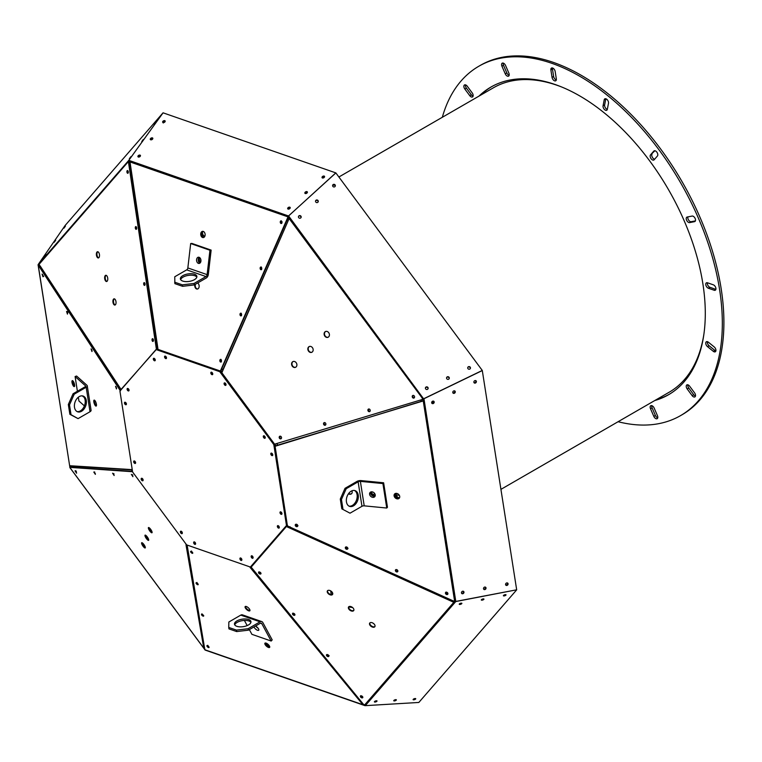 <?xml version="1.0" encoding="UTF-8"?>
<svg xmlns="http://www.w3.org/2000/svg" width="762" height="762" viewBox="0 0 762 762"><rect width="100%" height="100%" fill="white"/><g stroke="black" fill="none" stroke-linecap="round" stroke-linejoin="round"><path stroke-width="1.14" d="M156.801 347.701L157.667 348.577M447.075 593.979A247.364 142.818 -120 0 0 447.77 592.998M352.577 607.533A223.466 129.016 60 0 1 348.701 606.933M332.48 594.379L332.137 592.141M72.609 380.857A3.143 0.972 -108.5 0 0 74.228 384.229L73.295 384.543M73.028 382.2L73.609 381.867M331.232 594.579L330.651 590.855M96.431 404.422L95.574 404.917M72.666 380.695A3.143 0.972 -108.5 0 0 72.809 383.153A3.143 0.972 -108.5 0 0 74.057 385.867A3.143 0.972 -108.5 0 0 74.362 385.905A3.143 0.972 -108.5 0 0 74.666 385.467M40.196 266.995L38.1 264.785A1.333 1.067 -139 0 1 38.252 264.443L65.18 225.419L163.02 112.843L128.759 160.401L38.252 264.452M120.377 389.782L40.272 267.424L39.091 264.328L38.643 265.643M94.478 400.193A3.143 0.972 -108.5 0 0 94.802 403.212A3.143 0.972 -108.5 0 0 96.364 405.822M74.057 385.867A3.143 0.972 -108.5 0 0 74.552 386.334M364.284 705.336L364.065 704.612L364.903 705.622A1.333 0.905 109.2 0 0 364.922 705.631A1.333 1.067 41 0 1 364.284 705.336L250.86 566.757L249.946 567.223L251.27 568.843L251.689 568.385L250.698 567.185M363.388 704.25L361.969 702.64M245.459 606.409A3.143 1.219 -138 0 0 247.107 609.124A3.143 1.219 -138 0 0 249.974 610.486M396.307 494.986L399.307 495.281M120.415 390.792L120.691 388.868L119.805 387.525M38.586 265.814L38.1 264.785A1.333 0.61 171.1 0 0 38.1 264.89A1.333 0.61 171.1 0 0 38.214 265.09L120.177 390.506M132.502 471.326L71.428 467.23L70.38 465.753L69.647 465.706L70.133 467.392L71.342 467.116M39.233 265.528L39.453 264.881M120.025 387.848L119.644 388.649M40.043 266.09L119.644 387.582L119.291 388.334M96.412 404.26A3.143 0.972 -108.5 0 0 94.126 400.126A3.143 0.972 -108.5 0 0 94.202 403.412A3.143 0.972 -108.5 0 0 96.117 406.089A3.143 0.972 -108.5 0 0 96.412 404.26M82.601 395.954A3.143 0.972 -108.5 0 0 83.696 396.84M74.59 384.762A3.143 0.972 -108.5 0 0 72.314 380.638A3.143 0.972 -108.5 0 0 72.38 383.924A3.143 0.972 -108.5 0 0 74.305 386.591A3.143 0.972 -108.5 0 0 74.59 384.762M362.026 702.574L361.559 703.088L362.883 704.707L363.731 704.669M363.303 704.25L362.883 704.707L364.112 705.136M204.568 648.043L203.768 648.119L204.759 649.186M205.14 650.062A1.333 0.905 109.2 0 1 204.864 649.757L187.119 545.049M204.426 647.233L203.559 646.89L204.816 649.538M185.823 543.782L186.48 544.678M203.768 647.014L186.223 544.973L187.252 545.849M246.345 606.514A3.143 1.219 -138 0 0 245.183 606.571A3.143 1.219 -138 0 0 246.697 609.581A3.143 1.219 -138 0 0 249.85 610.781A3.143 1.219 -138 0 0 249.117 608.6A3.143 1.219 -138 0 0 246.345 606.514M423.091 399.25L274.253 444.284L220.266 371.456L222.066 372.247L222.856 370.437L221.828 368.522L288.084 217.808M222.199 371.942L220.837 370.999L221.875 368.618M195.463 284.236A3.143 2.191 -96.6 0 0 197.082 288.912A3.143 2.191 -96.6 0 0 197.549 289.008M277.301 445.379L275.892 445.808L274.987 444.113M423.148 400.755L421.51 401.479L423.243 400.945L422.443 399.44M348.663 493.481A3.143 2.429 -137.5 0 0 351.796 493.462M128.349 161.373L156.334 348.825L157.896 348.529L157.572 346.339L156.391 345.719L129.578 164.983L130.331 164.144L130.007 161.944L128.788 162.173L128.607 161.315L128.473 162.23L128.349 161.373A1.333 0.905 -70.8 0 1 128.559 160.696A1.333 1.067 -139 0 1 128.702 160.363M40.053 265.795L119.729 387.41M136.417 229.191A1.391 0.676 -97.4 0 0 136.608 227.6A1.391 0.676 -97.4 0 0 135.798 226.581A1.391 0.676 -97.4 0 0 135.312 228.048A1.391 0.676 -97.4 0 0 136.16 229.343A1.391 0.676 -97.4 0 0 136.417 229.191M153.162 341.29A1.391 0.676 -97.4 0 0 153.352 339.69A1.391 0.676 -97.4 0 0 152.552 338.68A1.391 0.676 -97.4 0 0 152.057 340.147A1.391 0.676 -97.4 0 0 152.905 341.433A1.391 0.676 -97.4 0 0 153.162 341.29A1.391 0.676 -97.4 0 1 152.638 340.071A1.391 0.676 -97.4 0 1 152.857 338.776M144.79 285.245A1.391 0.676 -97.4 0 0 144.98 283.645A1.391 0.676 -97.4 0 0 144.18 282.635A1.391 0.676 -97.4 0 0 143.685 284.102A1.391 0.676 -97.4 0 0 144.532 285.388A1.391 0.676 -97.4 0 0 144.79 285.245M128.035 173.165A1.391 0.676 -97.4 0 0 128.226 171.564A1.391 0.676 -97.4 0 0 127.425 170.555A1.391 0.676 -97.4 0 0 126.93 172.022A1.391 0.676 -97.4 0 0 127.787 173.307A1.391 0.676 -97.4 0 0 128.035 173.165M107.185 281.168A3.143 1.534 -97.4 0 0 107.613 277.568A3.143 1.534 -97.4 0 0 105.804 275.282A3.143 1.534 -97.4 0 0 104.689 278.587A3.143 1.534 -97.4 0 0 106.613 281.511A3.143 1.534 -97.4 0 0 107.185 281.168M98.917 257.623A3.143 1.534 -97.4 0 0 99.346 254.013A3.143 1.534 -97.4 0 0 97.536 251.727A3.143 1.534 -97.4 0 0 96.422 255.041A3.143 1.534 -97.4 0 0 98.346 257.956A3.143 1.534 -97.4 0 0 98.917 257.623M115.453 304.724A3.143 1.534 -97.4 0 0 115.881 301.123A3.143 1.534 -97.4 0 0 114.071 298.828A3.143 1.534 -97.4 0 0 112.957 302.143A3.143 1.534 -97.4 0 0 114.881 305.057A3.143 1.534 -97.4 0 0 115.453 304.724M129.711 164.802L129.311 162.096L130.007 161.973M156.943 348.71L156.515 345.796M106.099 275.301A3.143 1.534 -97.4 0 0 105.27 278.521A3.143 1.534 -97.4 0 0 106.899 281.416M97.831 251.746A3.143 1.534 -97.4 0 0 97.003 254.965A3.143 1.534 -97.4 0 0 98.631 257.861M114.367 298.847A3.143 1.534 -97.4 0 0 113.538 302.066A3.143 1.534 -97.4 0 0 115.167 304.962M43.091 275.93L42.081 274.101L42.958 276.739L43.091 275.93M92.078 350.72L91.069 348.901L91.945 351.53L92.078 350.72M116.567 388.125L115.557 386.296L116.443 388.934L116.567 388.125M67.58 313.315L66.57 311.487L67.447 314.125L67.58 313.315M75.095 376.533L76.6 376.037L86.944 385.277A3.667 1.667 171.1 0 1 87.259 385.81A3.667 1.667 171.1 0 1 86.173 387.258L74.238 394.154L69.494 404.898L71.028 414.69L78.067 418.624L69.866 414.29L68.332 404.498L73.076 393.754L85.02 386.858A2 0.905 -8.9 0 0 85.611 386.067A2 0.905 -8.9 0 0 85.439 385.772L75.095 376.533L77.4 391.258M125.397 402.326A1.391 0.8 -120 0 0 126.416 404.098M134.598 461.058A1.391 0.8 -120 0 0 135.617 462.829M204.292 647.757L204.197 647.157M145.485 535.162A3.143 0.848 -124 0 0 146.675 537.858A3.143 0.848 -124 0 0 148.733 539.982M142.094 542.754A3.143 0.848 -124 0 0 143.285 545.449A3.143 0.848 -124 0 0 145.342 547.564M148.876 527.571A3.143 0.848 -124 0 0 150.066 530.276A3.143 0.848 -124 0 0 152.114 532.39M70.133 467.392L132.559 471.726M71.095 466.782L70.314 465.744M78.343 397.221L78.934 401.012L84.401 405.889M266.9 643.538A3.143 1.219 -138 0 0 267.043 643.842L266.09 644.9M269.129 647.062A3.143 1.219 -138 0 1 268.014 645.643L267.043 643.842M38.186 265.462L69.971 467.801A1.333 0.61 171.1 0 1 69.856 467.611A1.333 0.61 171.1 0 1 69.856 467.563L69.971 467.801M203.559 646.89L185.985 544.735M94.755 472.802L93.802 472.049L95.355 474.355L94.755 472.802M132.312 475.145L131.359 474.383L132.912 476.688L132.312 475.145M113.538 473.974L112.586 473.221L114.138 475.526L113.538 473.974M75.99 471.64L75.028 470.878L76.581 473.183L75.99 471.64M147.237 536.858A3.143 0.848 -124 0 0 145.085 535.143A3.143 0.848 -124 0 0 146.142 538.22A3.143 0.848 -124 0 0 148.6 540.353A3.143 0.848 -124 0 0 147.237 536.858M143.847 544.439A3.143 0.848 -124 0 0 141.694 542.734A3.143 0.848 -124 0 0 142.751 545.811A3.143 0.848 -124 0 0 145.209 547.945A3.143 0.848 -124 0 0 143.847 544.439M150.628 529.266A3.143 0.848 -124 0 0 148.476 527.552A3.143 0.848 -124 0 0 149.533 530.628A3.143 0.848 -124 0 0 151.981 532.762A3.143 0.848 -124 0 0 150.628 529.266M204.864 649.757L205.226 650.1A1.333 0.905 109.2 0 0 205.53 650.138M266.119 643.118A3.143 1.219 -138 0 0 264.957 643.176A3.143 1.219 -138 0 0 266.471 646.186A3.143 1.219 -138 0 0 269.624 647.386A3.143 1.219 -138 0 0 268.891 645.204A3.143 1.219 -138 0 0 266.119 643.118M207.464 645.633A1.391 0.543 -138 0 0 206.95 645.662A1.391 0.543 -138 0 0 207.616 646.995A1.391 0.543 -138 0 0 209.007 647.529A1.391 0.543 -138 0 0 208.693 646.557A1.391 0.543 -138 0 0 207.464 645.633M196.596 582.797A1.391 0.543 -138 0 0 196.082 582.825A1.391 0.543 -138 0 0 196.758 584.159A1.391 0.543 -138 0 0 198.149 584.683A1.391 0.543 -138 0 0 197.825 583.721A1.391 0.543 -138 0 0 196.596 582.797M191.167 551.383A1.391 0.543 -138 0 0 190.652 551.402A1.391 0.543 -138 0 0 191.319 552.736A1.391 0.543 -138 0 0 192.71 553.269A1.391 0.543 -138 0 0 192.395 552.298A1.391 0.543 -138 0 0 191.167 551.383M202.025 614.22A1.391 0.543 -138 0 0 201.511 614.248A1.391 0.543 -138 0 0 202.187 615.582A1.391 0.543 -138 0 0 203.578 616.106A1.391 0.543 -138 0 0 203.254 615.144A1.391 0.543 -138 0 0 202.025 614.22M248.345 630.184L260.29 623.287A2 1.362 -70.8 0 1 261.223 623.164A2 1.362 -70.8 0 1 261.804 623.678L271.167 641.033L272.196 639.889L262.833 622.535A3.667 2.486 109.2 0 0 261.766 621.582A3.667 2.486 109.2 0 0 260.061 621.821L248.117 628.717L248.345 630.184L236.668 631.574L236.439 630.107L248.117 628.717M194.586 541.982A1.391 0.8 -120 0 0 195.605 543.744M240.849 558.06A1.391 0.8 -120 0 0 241.868 559.832M250.498 566.976L251.231 566.947M289.312 527.495L287.464 526.447L287.569 525.57M453.866 601.78L452.142 600.999L451.837 601.437L453.8 602.323L453.933 601.228M348.748 606.771A3.143 1.876 -144.7 0 0 350.358 609.876A3.143 1.876 -144.7 0 0 353.825 610.362M369.894 622.887A3.143 1.876 -144.7 0 0 371.504 625.993A3.143 1.876 -144.7 0 0 374.961 626.478M327.612 590.645A3.143 1.876 -144.7 0 0 329.213 593.76A3.143 1.876 -144.7 0 0 332.68 594.236M360.931 695.801A1.391 0.829 -144.8 0 0 362.807 697.135M326.993 654.529A1.391 0.829 -144.8 0 0 328.86 655.844M293.056 613.248A1.391 0.829 -144.8 0 0 294.913 614.553M259.128 571.967A1.391 0.829 -144.8 0 0 260.966 573.262M220.828 371.008L220.294 371.37M157.572 346.339L130.331 164.144M287.036 219.904L288.341 220.342L289.122 218.532L287.769 217.589L288.236 216.218L335.871 172.936L482.279 370.446L423.605 398.821L288.598 215.951M288.026 216.894L288.236 216.218A1.333 0.905 -70.8 0 0 288.026 216.894L220.361 371.065M222.666 370.18L288.398 220.199M287.226 219.761L288.427 220.142M194.901 284.559A3.143 2.191 -96.6 0 0 196.606 288.969A3.143 2.191 -96.6 0 0 197.32 289.055A3.143 2.191 -96.6 0 0 199.158 286.379A3.143 2.191 -96.6 0 0 197.577 283.016M454.676 601.561L453.971 600.894L455.362 601.542A1.333 0.61 -8.9 0 1 454.676 601.561L286.483 525.504L273.806 444.579L219.77 371.694L156.029 349.529L119.929 391.077L132.607 472.002L186.633 544.887L250.374 567.052L286.483 525.504M451.628 600.18L451.837 601.437L289.112 527.771L290.027 526.694M451.999 600.351L452.085 600.856M250.86 566.757L286.941 525.247L287.15 526.885L289.112 527.771M286.988 525.218L274.282 444.341L275.606 446.122L277.349 445.589L277.282 443.417M420.805 399.945L421.786 401.164M421.796 401.164L277.339 445.589M348.425 493.824A3.143 2.429 -137.5 0 0 351.663 493.624A3.143 2.429 -137.5 0 0 351.844 490.833M120.148 390.458L156.524 349.253M156.334 348.825L220.304 371.008M128.788 162.173L129.311 162.096M128.607 161.315A1.333 1.067 -139 0 1 128.559 160.696A1.333 0.905 -70.8 0 1 128.807 160.344L163.078 112.824L335.794 172.879L288.55 215.989L128.797 160.344M135.779 227.143A1.391 0.676 -97.4 0 1 136.036 226.628L135.912 227.143A1.391 0.676 -97.4 0 0 136.436 229.172M144.485 282.731A1.391 0.676 -97.4 0 0 144.256 284.026A1.391 0.676 -97.4 0 0 144.809 285.217M127.73 170.65A1.391 0.676 -97.4 0 0 127.511 171.945A1.391 0.676 -97.4 0 0 128.054 173.136M38.529 265.976L38.157 265.405A1.333 1.067 -139 0 1 38.1 264.785L38.157 265.405M42.358 274.444L43.653 276.463M42.52 274.425L43.12 276.215M91.507 349.225L92.107 351.006M116.005 386.62L116.596 388.401M67.866 312.506C67.066 311.039 66.799 311.144 67.066 312.811L67.608 313.601M87.259 385.81L91.088 410.28A3.667 1.667 171.1 0 1 90.011 411.737L78.067 418.624M154.248 358.388A1.391 0.8 -120 0 0 155.267 360.159M128.035 388.544A1.391 0.8 -120 0 0 129.054 390.306M126.406 403.822A1.391 0.8 -120 0 0 125.72 402.565A1.391 0.8 -120 0 0 124.739 402.279A1.391 0.8 -120 0 0 124.739 403.889A1.391 0.8 -120 0 0 126.13 404.689A1.391 0.8 -120 0 0 126.406 403.822M135.607 462.553A1.391 0.8 -120 0 0 134.922 461.296A1.391 0.8 -120 0 0 133.941 461.01A1.391 0.8 -120 0 0 133.941 462.62A1.391 0.8 -120 0 0 135.331 463.42A1.391 0.8 -120 0 0 135.607 462.553M142.113 478.374A1.391 0.8 -120 0 0 143.132 480.146M181.327 531.276A1.391 0.8 -120 0 0 182.347 533.048M70.542 466.049L131.597 469.878L132.264 471.392M75.4 471.011L76.467 472.44M94.193 472.192L95.374 473.745M112.995 473.383L114.024 474.783M131.797 474.574L132.798 475.945M44.482 256.375L45.968 254.365L44.482 256.375M54.207 242.278L55.693 240.259L54.207 242.278M63.932 228.171L65.418 226.152L63.932 228.171M154.219 124.282L155.705 122.263L154.219 124.282M141.77 141.522L143.256 139.503L141.77 141.522M129.321 158.763L130.807 156.743L129.321 158.763M66.875 311.639L67.066 312.811M267.081 643.595A3.143 1.219 -138 0 0 265.862 643.642A3.143 1.219 -138 0 0 265.814 644.547A3.143 1.219 -138 0 0 269.748 647.09M94.736 472.04C93.955 471.716 94.117 472.307 95.231 473.812M132.74 474.85L132.131 475.259M113.957 473.697L113.347 474.116M76.381 471.373C75.362 470.335 75.171 470.487 75.8 471.84M204.949 649.386L205.226 650.1M363.912 704.659L364.903 705.622A1.333 0.905 109.2 0 0 365.217 705.66L418.757 702.459M265.233 643.023A3.143 1.219 -138 0 0 265.814 644.547M207.769 645.3L208.578 646.938A1.391 0.543 -138 0 0 209.036 647.129M196.92 582.444L197.691 584.092A1.391 0.543 -138 0 0 198.168 584.292M191.5 551.012L192.253 552.669A1.391 0.543 -138 0 0 192.738 552.869M201.94 613.829L203.778 615.829M244.402 620.449L247.174 625.583M249.345 629.612L251.898 634.327L271.167 641.033M261.766 621.582L242.497 614.886A3.667 2.486 109.2 0 0 240.782 615.115L228.848 622.011L228.733 627.431L236.439 630.107M194.434 541.906A1.391 0.8 -120 0 0 193.929 541.934A1.391 0.8 -120 0 0 193.929 543.535A1.391 0.8 -120 0 0 195.32 544.335A1.391 0.8 -120 0 0 195.491 543.096A1.391 0.8 -120 0 0 194.434 541.906M240.697 557.994A1.391 0.8 -120 0 0 240.192 558.013A1.391 0.8 -120 0 0 240.192 559.622A1.391 0.8 -120 0 0 241.583 560.422A1.391 0.8 -120 0 0 241.754 559.184A1.391 0.8 -120 0 0 240.697 557.994M252.089 555.879A1.391 0.8 -120 0 0 253.108 557.651M278.292 525.723A1.391 0.8 -120 0 0 279.311 527.495M251.136 567.147L287.464 525.304M361.693 702.983L251.517 568.871L252.565 568.985M348.634 606.876A3.143 1.876 -144.7 0 0 348.567 606.971A3.143 1.876 -144.7 0 0 350.053 610.314A3.143 1.876 -144.7 0 0 353.692 610.591A3.143 1.876 -144.7 0 0 352.292 607.304A3.143 1.876 -144.7 0 0 348.634 606.876M369.78 623.002A3.143 1.876 -144.7 0 0 369.713 623.087A3.143 1.876 -144.7 0 0 371.189 626.431A3.143 1.876 -144.7 0 0 374.837 626.716A3.143 1.876 -144.7 0 0 373.428 623.421A3.143 1.876 -144.7 0 0 369.78 623.002M327.498 590.76A3.143 1.876 -144.7 0 0 327.431 590.845A3.143 1.876 -144.7 0 0 328.908 594.189A3.143 1.876 -144.7 0 0 332.556 594.474A3.143 1.876 -144.7 0 0 331.146 591.188A3.143 1.876 -144.7 0 0 327.498 590.76M326.555 654.739A1.391 0.829 -144.7 0 0 326.527 654.777A1.391 0.829 -144.7 0 0 327.184 656.253A1.391 0.829 -144.7 0 0 328.793 656.377A1.391 0.829 -144.7 0 0 328.174 654.92A1.391 0.829 -144.7 0 0 326.555 654.739M258.661 572.167A1.391 0.829 -144.7 0 0 258.632 572.205A1.391 0.829 -144.7 0 0 259.28 573.691A1.391 0.829 -144.7 0 0 260.899 573.815A1.391 0.829 -144.7 0 0 260.271 572.357A1.391 0.829 -144.7 0 0 258.661 572.167M292.608 613.448A1.391 0.829 -144.7 0 0 292.579 613.486A1.391 0.829 -144.7 0 0 293.227 614.972A1.391 0.829 -144.7 0 0 294.846 615.096A1.391 0.829 -144.7 0 0 294.227 613.639A1.391 0.829 -144.7 0 0 292.608 613.448M360.502 696.001A1.391 0.829 -144.7 0 0 360.464 696.039A1.391 0.829 -144.7 0 0 361.121 697.525A1.391 0.829 -144.7 0 0 362.741 697.649A1.391 0.829 -144.7 0 0 362.112 696.192A1.391 0.829 -144.7 0 0 360.502 696.001M360.617 695.906A1.391 0.829 -144.8 0 0 361.293 697.154A1.391 0.829 -144.8 0 0 362.731 697.506L362.788 697.401A1.391 0.829 -144.7 0 0 362.826 697.392M326.736 654.596A1.391 0.829 -144.7 0 0 326.736 654.729L326.66 654.815A1.391 0.829 -144.8 0 0 327.536 655.996A1.391 0.829 -144.8 0 0 328.879 656.177M292.732 613.343A1.391 0.829 -144.8 0 0 293.399 614.572A1.391 0.829 -144.8 0 0 294.827 614.944L294.884 614.858A1.391 0.829 -144.7 0 0 294.942 614.829M258.794 572.062A1.391 0.829 -144.8 0 0 259.461 573.281A1.391 0.829 -144.8 0 0 260.88 573.653L260.928 573.576A1.391 0.829 -144.7 0 0 260.995 573.548M459.448 603.856A1.391 0.486 160.7 0 0 461.448 603.152M481.527 599.599A1.391 0.486 160.7 0 0 483.518 598.894M207.188 645.585A1.391 0.543 -138.1 0 0 208.502 647.081M201.778 614.162A1.391 0.543 -138.1 0 0 202.492 615.229A1.391 0.543 -138.1 0 0 203.625 615.839M196.358 582.749A1.391 0.543 -138.1 0 0 197.625 584.197M190.938 551.326A1.391 0.543 -138.1 0 0 192.186 552.755M200.644 262.166A3.143 2.191 -96.6 0 1 199.482 258.756L199.625 257.566M202.663 231.381L202.559 232.22A3.143 2.191 -96.6 0 0 204.492 236.049M273.806 444.579L274.577 444.17L220.589 371.037M368.217 411.128A1.391 1.133 -113.4 0 0 370.103 409.889A1.391 1.133 -113.4 0 0 368.513 409.061A1.391 1.133 -113.4 0 0 368.217 411.128M279.511 438.312A1.391 1.133 -113.4 0 0 281.397 437.074A1.391 1.133 -113.4 0 0 279.806 436.255A1.391 1.133 -113.4 0 0 279.511 438.312M323.86 424.72A1.391 1.133 -113.4 0 0 325.745 423.482A1.391 1.133 -113.4 0 0 324.155 422.653A1.391 1.133 -113.4 0 0 323.86 424.72M412.547 397.526A1.391 1.133 -113.4 0 0 414.442 396.297A1.391 1.133 -113.4 0 0 412.852 395.468A1.391 1.133 -113.4 0 0 412.547 397.526M308.581 351.196A3.143 2.562 -113.4 0 0 311.744 352.311A3.143 2.562 -113.4 0 0 312.858 348.405A3.143 2.562 -113.4 0 0 309.258 346.539A3.143 2.562 -113.4 0 0 308.581 351.196M324.85 336.175A3.143 2.562 -113.4 0 0 328.012 337.29A3.143 2.562 -113.4 0 0 329.117 333.385A3.143 2.562 -113.4 0 0 325.517 331.518A3.143 2.562 -113.4 0 0 324.85 336.175M292.322 366.217A3.143 2.562 -113.4 0 0 295.485 367.332A3.143 2.562 -113.4 0 0 296.599 363.436A3.143 2.562 -113.4 0 0 292.999 361.569A3.143 2.562 -113.4 0 0 292.322 366.217M309.439 346.472A3.143 2.562 -113.4 0 0 308.934 351.044A3.143 2.562 -113.4 0 0 311.925 352.225M325.698 331.451A3.143 2.562 -113.4 0 0 325.203 336.023A3.143 2.562 -113.4 0 0 328.184 337.204M293.18 361.493A3.143 2.562 -113.4 0 0 292.675 366.065A3.143 2.562 -113.4 0 0 295.656 367.246M202.578 237.496A3.143 2.191 -96.6 0 0 203.292 237.582A3.143 2.191 -96.6 0 0 205.102 234.21A3.143 2.191 -96.6 0 0 202.568 231.343A3.143 2.191 -96.6 0 0 200.72 234.201A3.143 2.191 -96.6 0 0 202.578 237.496M281.073 223.523A1.391 0.972 -96.6 0 0 281.073 220.799A1.391 0.972 -96.6 0 0 281.073 223.523M240.792 315.897A1.391 0.972 -96.6 0 0 240.792 313.172A1.391 0.972 -96.6 0 0 240.792 315.897M220.656 362.074A1.391 0.972 -96.6 0 0 220.647 359.35A1.391 0.972 -96.6 0 0 220.656 362.074M260.937 269.7A1.391 0.972 -96.6 0 0 260.937 266.976A1.391 0.972 -96.6 0 0 260.937 269.7M211.141 250.107L208.312 274.501A3.667 2.486 -70.8 0 1 206.207 278.035L194.262 284.931L182.585 286.322L174.869 283.635L174.755 276.758L186.7 269.862A2 1.362 109.2 0 0 187.843 267.938L190.681 243.545L191.862 243.411L211.141 250.107L209.95 250.25L190.681 243.545M211.75 372.294A1.391 0.8 -120 0 0 212.769 374.056M165.487 356.206A1.391 0.8 -120 0 0 166.507 357.969M220.266 371.456L156.429 348.805M127.987 170.945A1.391 0.676 -97.4 0 0 128.226 172.784M136.379 227A1.391 0.676 -97.4 0 0 136.608 228.8M144.761 283.064A1.391 0.676 -97.4 0 0 144.99 284.826M153.143 339.128A1.391 0.676 -97.4 0 0 153.362 340.852M140.465 155.658A1.391 0.867 -28.4 0 0 139.017 155.753A1.391 0.867 -28.4 0 0 138.132 156.915M152.838 138.436A1.391 0.867 -28.4 0 0 151.381 138.532A1.391 0.867 -28.4 0 0 150.505 139.694A1.391 0.867 151.6 0 1 151.4 138.551A1.391 0.867 151.6 0 1 152.838 138.455M288.341 220.342L222.856 370.437M281.245 222.761A1.391 0.972 -96.5 0 0 281.788 223.38M261.376 267.071A1.391 0.972 -96.5 0 0 261.652 269.558M241.23 313.258A1.391 0.972 -96.5 0 0 241.516 315.735M221.094 359.445A1.391 0.972 -96.5 0 0 221.39 361.921M371.751 491.814A3.143 2.429 -137.5 0 0 375.009 495.538L374.332 496.272M396.478 493.471A3.143 2.429 -137.5 0 0 396.84 496.243A3.143 2.429 -137.5 0 0 399.469 497.919M364.541 705.279L364.541 705.279A1.333 0.905 109.2 0 0 364.903 705.622A1.333 1.067 41 0 0 365.312 705.641L455.771 601.551L516.636 589.807M453.971 600.894L455.362 601.542A1.333 1.067 41 0 0 455.771 601.551L455.771 601.551M340.29 499.062L341.824 508.845L350.025 513.188L361.969 506.292A2 0.905 171.1 0 1 364.207 505.844L386.753 508.035L387.458 507.263L383.629 482.784L361.093 480.593A3.667 1.667 -8.9 0 0 356.978 481.422L345.034 488.309L346.196 488.718L341.443 499.462L340.29 499.062L345.034 488.309M394.106 495.852A3.143 2.429 -137.5 0 0 396.259 498.586A3.143 2.429 -137.5 0 0 399.221 498.253A3.143 2.429 -137.5 0 0 398.555 494.338A3.143 2.429 -137.5 0 0 394.592 494.005A3.143 2.429 -137.5 0 0 394.106 495.852M445.446 593.236A1.391 1.076 -137.5 0 0 447.713 594.293A1.391 1.076 -137.5 0 0 445.665 592.417A1.391 1.076 -137.5 0 0 445.446 593.236M345.319 547.973A1.391 1.076 -137.5 0 0 347.586 549.031A1.391 1.076 -137.5 0 0 345.538 547.154A1.391 1.076 -137.5 0 0 345.319 547.973M295.256 525.332A1.391 1.076 -137.5 0 0 297.523 526.399A1.391 1.076 -137.5 0 0 295.466 524.513A1.391 1.076 -137.5 0 0 295.256 525.332M395.392 570.614A1.391 1.076 -137.5 0 0 397.659 571.671A1.391 1.076 -137.5 0 0 395.611 569.795A1.391 1.076 -137.5 0 0 395.392 570.614M289.236 527.571L451.837 601.437M445.98 592.198A1.391 1.076 -137.4 0 0 447.904 593.969M395.916 569.576A1.391 1.076 -137.4 0 0 397.85 571.329M345.853 546.935A1.391 1.076 -137.4 0 0 347.777 548.688M295.799 524.294A1.391 1.076 -137.4 0 0 297.713 526.047M280.93 511.94A1.391 0.8 -120 0 0 280.949 512.216A1.391 0.8 -120 0 0 281.95 513.702M271.729 453.209A1.391 0.8 -120 0 0 271.748 453.485A1.391 0.8 -120 0 0 272.748 454.981M287.341 525.389L274.768 444.151M412.833 396.211A1.391 1.133 -113.2 0 0 414.233 397.831M368.837 408.984A1.391 1.133 -113.2 0 0 369.903 411.423M324.498 422.577A1.391 1.133 -113.2 0 0 325.545 425.015M280.149 436.178A1.391 1.133 -113.2 0 0 281.207 438.598M420.424 400.06L421.662 401.05M277.282 445.275L421.51 401.469M431.883 403.269A1.391 1.162 131.8 0 0 433.711 401.222A1.391 1.162 -48.1 0 1 431.825 403.193M452.98 393.011A1.391 1.162 131.8 0 0 454.809 390.963M156.534 349.272L156.029 349.529M287.731 216.637L288.236 216.218A1.333 0.905 -70.8 0 1 288.484 215.865M79.238 396.602A8.334 5.658 -70.8 0 1 83.134 396.069A8.334 5.658 -70.8 0 1 85.735 405.803A8.334 5.658 -70.8 0 1 77.657 411.823A8.334 5.658 -70.8 0 1 74.447 404.765A8.334 5.658 -70.8 0 1 79.238 396.602M155.096 360.645A1.391 0.8 -120 0 0 154.905 359.026A1.391 0.8 -120 0 0 153.591 358.34A1.391 0.8 -120 0 0 153.591 359.94A1.391 0.8 -120 0 0 154.981 360.75A1.391 0.8 -120 0 0 155.096 360.645M128.892 390.801A1.391 0.8 -120 0 0 128.702 389.182A1.391 0.8 -120 0 0 127.378 388.496A1.391 0.8 -120 0 0 127.378 390.096A1.391 0.8 -120 0 0 128.768 390.906A1.391 0.8 -120 0 0 128.892 390.801M280.006 512.759A1.391 0.8 -120 0 0 280.683 514.017A1.391 0.8 -120 0 0 281.664 514.302A1.391 0.8 -120 0 0 281.664 512.693A1.391 0.8 -120 0 0 280.273 511.893A1.391 0.8 -120 0 0 280.006 512.759M270.805 454.028A1.391 0.8 -120 0 0 271.482 455.285A1.391 0.8 -120 0 0 272.463 455.571A1.391 0.8 -120 0 0 272.463 453.962A1.391 0.8 -120 0 0 271.072 453.161A1.391 0.8 -120 0 0 270.805 454.028M263.719 437.674A1.391 0.8 -120 0 0 264.957 438.255A1.391 0.8 -120 0 0 264.957 436.645A1.391 0.8 -120 0 0 263.566 435.845A1.391 0.8 -120 0 0 263.719 437.674M224.495 384.772A1.391 0.8 -120 0 0 225.743 385.353A1.391 0.8 -120 0 0 225.743 383.743A1.391 0.8 -120 0 0 224.352 382.943A1.391 0.8 -120 0 0 224.495 384.772M142.694 478.898A1.391 0.8 -120 0 0 141.456 478.326A1.391 0.8 -120 0 0 141.456 479.936A1.391 0.8 -120 0 0 142.846 480.736A1.391 0.8 -120 0 0 142.694 478.898M181.908 531.809A1.391 0.8 -120 0 0 180.67 531.228A1.391 0.8 -120 0 0 180.67 532.838A1.391 0.8 -120 0 0 182.061 533.638A1.391 0.8 -120 0 0 181.908 531.809M211.979 374.666A1.391 0.8 -120 0 0 212.484 374.647A1.391 0.8 -120 0 0 212.484 373.047A1.391 0.8 -120 0 0 211.093 372.247A1.391 0.8 -120 0 0 210.922 373.485A1.391 0.8 -120 0 0 211.979 374.666M165.716 358.588A1.391 0.8 -120 0 0 166.221 358.569A1.391 0.8 -120 0 0 166.221 356.959A1.391 0.8 -120 0 0 164.83 356.159A1.391 0.8 -120 0 0 164.659 357.397A1.391 0.8 -120 0 0 165.716 358.588M251.308 555.936A1.391 0.8 -120 0 0 251.508 557.555A1.391 0.8 -120 0 0 252.822 558.241A1.391 0.8 -120 0 0 252.822 556.631A1.391 0.8 -120 0 0 251.431 555.831A1.391 0.8 -120 0 0 251.308 555.936M277.52 525.78A1.391 0.8 -120 0 0 277.711 527.399A1.391 0.8 -120 0 0 279.025 528.085A1.391 0.8 -120 0 0 279.025 526.485A1.391 0.8 -120 0 0 277.635 525.675A1.391 0.8 -120 0 0 277.52 525.78M82.534 395.916A8.334 5.658 -70.8 0 1 84.582 405.403A8.334 5.658 -70.8 0 1 77.095 411.575M256.003 626.345A3.143 1.219 -138 0 0 258.175 628.298M250.85 566.776L250.374 567.052M253.994 626.926A3.143 1.219 -138 0 0 256.299 629.622A3.143 1.219 -138 0 0 258.709 630.222A3.143 1.219 -138 0 0 258.089 628.183A3.143 1.219 -138 0 0 255.48 626.069M236.934 620.906A8.334 3.781 171.1 0 1 245.65 618.982A8.334 3.781 171.1 0 1 250.955 621.63A8.334 3.781 171.1 0 1 243.307 626.65A8.334 3.781 171.1 0 1 234.486 624.211A8.334 3.781 171.1 0 1 236.934 620.906M326.66 654.815L329.127 655.663M258.909 571.814L260.88 573.653M292.846 613.105L294.827 614.944M360.721 695.687L362.731 697.506M365.312 705.641L418.824 702.459L516.655 589.883M461.362 603.152A1.391 0.486 -19.3 0 1 460.153 603.704A1.391 0.486 -19.3 0 1 459.524 603.79M483.508 598.894A1.391 0.486 -19.3 0 1 482.565 599.418M459.353 603.961A1.391 0.486 160.7 0 0 459.238 604.256A1.391 0.486 160.7 0 0 460.715 604.256A1.391 0.486 160.7 0 0 461.867 603.342A1.391 0.486 160.7 0 0 460.753 603.237A1.391 0.486 160.7 0 0 459.353 603.961M481.422 599.704A1.391 0.486 160.7 0 0 481.317 600.008A1.391 0.486 160.7 0 0 482.784 599.999A1.391 0.486 160.7 0 0 483.937 599.084A1.391 0.486 160.7 0 0 482.832 598.98A1.391 0.486 160.7 0 0 481.422 599.704M199.253 257.356A3.143 2.191 -96.6 0 0 198.272 259.137A3.143 2.191 -96.6 0 0 200.301 262.738M202.806 231.334A3.143 2.191 -96.6 0 0 201.349 233.02A3.143 2.191 -96.6 0 0 203.911 236.239A3.143 2.191 -96.6 0 0 205.045 235.591M422.234 399.05L422.92 398.84A1.333 0.61 -8.9 0 0 423.605 398.821A1.333 0.61 -8.9 0 0 424.034 398.717L423.967 398.564M423.129 399.231L423.605 398.821L422.92 398.85M368.694 409.003A1.391 1.133 -113.4 0 0 369.094 411.423L369.741 411.547A1.391 1.133 -113.2 0 1 368.989 411.442M281.064 438.722A1.391 1.133 -113.2 0 1 279.578 437.779L281.045 438.731M279.997 436.197A1.391 1.133 -113.4 0 0 279.635 437.74L279.578 437.779M325.403 425.129A1.391 1.133 -113.2 0 1 323.917 424.205L325.393 425.139M324.345 422.596A1.391 1.133 -113.4 0 0 323.993 424.148L323.917 424.205M412.813 397.412L414.08 397.954A1.391 1.133 -113.2 0 1 412.613 397.069L412.813 397.412M413.033 395.411A1.391 1.133 -113.4 0 0 412.69 396.992L412.575 396.326M201.349 233.02A3.143 2.191 -96.6 0 0 203.054 237.439A3.143 2.191 -96.6 0 0 203.53 237.534M281.311 220.818A1.391 0.972 -96.6 0 0 281.254 223.304L280.892 222.799M241.03 313.182A1.391 0.972 -96.6 0 0 240.954 315.649L240.868 315.668M220.894 359.369A1.391 0.972 -96.6 0 0 220.809 361.826L220.732 361.845M261.175 266.995A1.391 0.972 -96.6 0 0 261.49 269.672M194.262 284.931L194.034 283.464L205.978 276.568A2 1.362 109.2 0 0 207.121 274.634L209.95 250.25M264.224 435.893A1.391 0.8 -120 0 0 264.662 437.131A1.391 0.8 -120 0 0 265.243 437.664M225.009 382.991A1.391 0.8 -120 0 0 225.438 384.229A1.391 0.8 -120 0 0 226.028 384.762M318.116 201.94A1.391 1.324 24.1 0 0 315.582 200.806M301.038 217.57A1.391 1.324 24.1 0 0 298.504 216.437M139.265 155.638A1.391 0.867 151.6 0 1 140.465 155.734M138.322 157.01A1.391 0.867 -28.4 0 0 139.894 156.629A1.391 0.867 -28.4 0 0 140.399 155.4A1.391 0.867 -28.4 0 0 138.77 155.296A1.391 0.867 -28.4 0 0 137.96 156.724A1.391 0.867 -28.4 0 0 138.322 157.01M150.685 139.789A1.391 0.867 -28.4 0 0 152.257 139.408A1.391 0.867 -28.4 0 0 152.771 138.179A1.391 0.867 -28.4 0 0 151.133 138.074A1.391 0.867 -28.4 0 0 150.324 139.494A1.391 0.867 -28.4 0 0 150.685 139.789M298.704 217.656A1.391 1.324 24.1 0 0 301.085 217.475A1.391 1.324 24.1 0 0 300.352 215.703A1.391 1.324 24.1 0 0 298.704 217.656M315.782 202.025A1.391 1.324 24.1 0 0 318.164 201.844A1.391 1.324 24.1 0 0 317.43 200.073A1.391 1.324 24.1 0 0 315.782 202.025M332.861 186.395A1.391 1.324 24.1 0 0 335.242 186.214A1.391 1.324 24.1 0 0 334.508 184.442A1.391 1.324 24.1 0 0 332.861 186.395M467.973 368.656A1.391 1.324 24.1 0 0 470.354 368.475A1.391 1.324 24.1 0 0 469.621 366.703A1.391 1.324 24.1 0 0 467.973 368.656M446.818 378.79A1.391 1.324 24.1 0 0 449.199 378.6A1.391 1.324 24.1 0 0 448.466 376.828A1.391 1.324 24.1 0 0 446.818 378.79M425.663 388.915A1.391 1.324 24.1 0 0 428.044 388.734A1.391 1.324 24.1 0 0 427.311 386.963A1.391 1.324 24.1 0 0 425.663 388.915M371.256 491.852A3.143 2.429 -137.5 0 0 374.075 496.281A3.143 2.429 -137.5 0 0 375.123 496.072M396.64 493.385A3.143 2.429 -137.5 0 0 396.069 493.814A3.143 2.429 -137.5 0 0 395.821 496.472A3.143 2.429 -137.5 0 0 398.212 498.577A3.143 2.429 -137.5 0 0 399.355 498.091M503.501 595.446A1.391 0.486 160.7 0 0 503.387 595.751A1.391 0.486 160.7 0 0 504.863 595.741A1.391 0.486 160.7 0 0 506.016 594.827A1.391 0.486 160.7 0 0 504.901 594.722A1.391 0.486 160.7 0 0 503.501 595.446M413.214 699.335A1.391 0.486 160.7 0 0 413.109 699.64A1.391 0.486 160.7 0 0 414.576 699.63A1.391 0.486 160.7 0 0 415.728 698.716A1.391 0.486 160.7 0 0 414.614 698.611A1.391 0.486 160.7 0 0 413.214 699.335M393.859 700.459A1.391 0.486 160.7 0 0 393.754 700.764A1.391 0.486 160.7 0 0 395.221 700.754A1.391 0.486 160.7 0 0 396.373 699.84A1.391 0.486 160.7 0 0 395.268 699.735A1.391 0.486 160.7 0 0 393.859 700.459M374.513 701.573A1.391 0.486 160.7 0 0 374.399 701.878A1.391 0.486 160.7 0 0 375.876 701.878A1.391 0.486 160.7 0 0 377.028 700.964A1.391 0.486 160.7 0 0 375.914 700.859A1.391 0.486 160.7 0 0 374.513 701.573M454.733 601.247A1.333 1.067 41 0 0 455.362 601.542A1.333 0.61 -8.9 0 0 455.79 601.428L516.674 589.798L482.279 370.446M346.196 488.718L358.13 481.822A2 0.905 171.1 0 1 360.378 481.374L382.915 483.565L383.629 482.784M386.753 508.035L382.915 483.565M394.745 493.862A3.143 2.429 -137.5 0 0 394.392 495.548A3.143 2.429 -137.5 0 0 398.212 498.577M445.656 593.007L447.808 594.169A1.391 1.076 -137.4 0 1 445.656 592.665L445.656 593.007M445.827 592.274A1.391 1.076 -137.5 0 0 445.732 592.55L445.989 592.064M347.691 548.888A1.391 1.076 -137.4 0 1 345.548 547.335L348.024 548.345M297.628 526.256A1.391 1.076 -137.4 0 1 295.494 524.685L297.961 525.723M395.773 569.652A1.391 1.076 -137.5 0 0 395.945 570.928L397.754 571.538M395.859 570.986A1.391 1.076 -137.4 0 0 397.774 571.519M454.733 390.925A1.391 1.162 -48.1 0 1 454.79 392.411M431.673 402.784A1.391 1.162 131.8 0 0 433.797 403.146A1.391 1.162 131.8 0 0 432.378 401.326A1.391 1.162 131.8 0 0 431.673 402.784M452.78 392.525A1.391 1.162 131.8 0 0 454.895 392.878A1.391 1.162 131.8 0 0 453.476 391.058A1.391 1.162 131.8 0 0 452.78 392.525M220.247 371.418L219.77 371.694M163.058 122.568A1.391 0.867 -28.4 0 0 164.621 122.187A1.391 0.867 -28.4 0 0 165.135 120.958A1.391 0.867 -28.4 0 0 163.497 120.853A1.391 0.867 -28.4 0 0 162.687 122.272A1.391 0.867 -28.4 0 0 163.058 122.568M322.44 177.984A1.391 0.867 -28.4 0 0 324.002 177.603A1.391 0.867 -28.4 0 0 324.517 176.374A1.391 0.867 -28.4 0 0 322.878 176.27A1.391 0.867 -28.4 0 0 322.069 177.689A1.391 0.867 -28.4 0 0 322.44 177.984M305.257 193.529A1.391 0.867 -28.4 0 0 306.829 193.148A1.391 0.867 -28.4 0 0 307.343 191.919A1.391 0.867 -28.4 0 0 305.705 191.814A1.391 0.867 -28.4 0 0 304.895 193.243A1.391 0.867 -28.4 0 0 305.257 193.529M288.084 209.083A1.391 0.867 -28.4 0 0 289.655 208.702A1.391 0.867 -28.4 0 0 290.16 207.474A1.391 0.867 -28.4 0 0 288.531 207.369A1.391 0.867 -28.4 0 0 287.722 208.788A1.391 0.867 -28.4 0 0 288.084 209.083M74.238 394.154L73.076 393.754M71.028 414.69L69.866 414.29M69.494 404.898L68.332 404.498M228.733 627.431L228.962 628.898L236.668 631.574M234.753 624.916A8.334 3.781 171.1 0 1 237.163 622.373A8.334 3.781 171.1 0 1 250.908 622.383M198.272 259.137A3.143 2.191 -96.6 0 0 199.92 263.119M198.406 263.366A3.143 2.191 -96.6 0 0 199.12 263.452A3.143 2.191 -96.6 0 0 200.93 260.08A3.143 2.191 -96.6 0 0 198.396 257.213A3.143 2.191 -96.6 0 0 196.548 260.08A3.143 2.191 -96.6 0 0 198.406 263.366M196.825 277.13A8.334 3.781 -8.9 0 0 188.281 275.396A8.334 3.781 -8.9 0 0 180.67 279.664M300.276 215.894A1.391 1.324 -155.9 0 1 300.704 217.961M315.563 200.882A1.391 1.324 -155.9 0 1 318.183 201.625M138.398 157.039A1.391 0.867 151.6 0 1 140.389 156.029M150.828 139.827A1.391 0.867 151.6 0 1 152.762 138.789M163.268 122.615A1.391 0.867 151.6 0 1 165.135 121.549M305.391 193.567A1.391 0.867 151.6 0 1 307.353 192.491M288.236 209.121A1.391 0.867 151.6 0 1 290.17 208.045M322.545 178.013A1.391 0.867 151.6 0 1 324.526 176.936M455.79 601.428L423.939 398.631L482.26 370.484M335.194 186.309A1.391 1.324 24.1 0 0 335.09 185.242L332.661 185.176M470.306 368.57A1.391 1.324 24.1 0 0 467.773 367.436A1.391 1.324 -155.9 0 1 470.221 368.694M449.151 378.695A1.391 1.324 24.1 0 0 446.618 377.571A1.391 1.324 -155.9 0 1 446.665 377.495M427.996 388.83A1.391 1.324 24.1 0 0 425.463 387.696M370.703 492.023A3.143 2.429 -137.5 0 0 370.608 493.233A3.143 2.429 -137.5 0 0 374.075 496.281M503.596 595.341A1.391 0.486 160.7 0 0 505.597 594.646M414.88 698.821A1.391 0.486 -19.3 0 1 413.709 699.192A1.391 0.486 -19.3 0 1 413.347 699.211A1.391 0.486 160.7 0 0 414.88 698.821A1.391 0.486 160.7 0 0 415.309 698.535M393.964 700.354A1.391 0.486 160.7 0 0 394.84 700.221A1.391 0.486 160.7 0 0 395.964 699.649M374.609 701.478A1.391 0.486 160.7 0 0 376.609 700.773M424.034 398.707L482.327 370.542M473.878 382.267A1.391 1.162 131.8 0 0 475.993 382.619A1.391 1.162 131.8 0 0 474.574 380.8A1.391 1.162 131.8 0 0 473.878 382.267M505.577 584.606A1.391 1.162 131.8 0 0 507.692 584.959A1.391 1.162 131.8 0 0 506.273 583.14A1.391 1.162 131.8 0 0 505.577 584.606M483.518 588.759A1.391 1.162 131.8 0 0 485.632 589.112A1.391 1.162 131.8 0 0 484.213 587.292A1.391 1.162 131.8 0 0 483.518 588.759M461.458 592.912A1.391 1.162 131.8 0 0 463.582 593.265A1.391 1.162 131.8 0 0 462.163 591.445A1.391 1.162 131.8 0 0 461.458 592.912M369.608 494.319A3.143 2.429 -137.5 0 0 371.761 497.053A3.143 2.429 -137.5 0 0 374.733 496.71A3.143 2.429 -137.5 0 0 374.056 492.795A3.143 2.429 -137.5 0 0 370.103 492.471A3.143 2.429 -137.5 0 0 369.608 494.319M349.044 506.13A8.334 5.658 109.2 0 0 352.339 505.444A8.334 5.658 109.2 0 0 357.083 497.719A8.334 5.658 109.2 0 0 354.492 490.471M433.511 401.136A1.391 1.162 -48.1 0 1 431.749 403.041M454.6 390.868A1.391 1.162 -48.1 0 1 452.895 392.887M476.136 381.362A1.391 1.162 -48.1 0 0 475.659 380.6A1.391 1.162 -48.1 0 1 474.069 382.743A1.391 1.162 131.8 0 0 476.126 381.352L475.917 380.705M485.413 587.131A1.391 1.162 -48.2 0 1 483.603 589.045M463.344 591.274A1.391 1.162 -48.2 0 1 461.562 593.236M507.482 582.978A1.391 1.162 -48.2 0 1 505.644 584.854M165.202 121.215A1.391 0.867 -28.4 0 0 165.135 121.177L165.125 121.158C163.411 121.263 162.782 121.872 163.258 122.996M324.583 176.632A1.391 0.867 -28.4 0 0 323.126 176.727A1.391 0.867 -28.4 0 0 322.25 177.889M307.41 192.176A1.391 0.867 -28.4 0 0 306.172 192.176A1.391 0.867 -28.4 0 0 305.143 193.091A1.391 0.867 -28.4 0 0 305.076 193.443A1.391 0.867 151.6 0 1 305.143 193.091M290.227 207.731A1.391 0.867 -28.4 0 0 289.008 207.721A1.391 0.867 -28.4 0 0 287.903 208.988M394.84 700.221A1.391 0.486 -19.3 0 1 394.345 700.326A1.391 0.486 -19.3 0 1 393.973 700.345M182.585 286.322L182.356 284.855L194.034 283.464M182.356 284.855L174.641 282.169M194.415 279.673A8.334 3.781 -8.9 0 0 196.872 276.368A8.334 3.781 -8.9 0 0 188.052 273.92A8.334 3.781 -8.9 0 0 180.394 278.949A8.334 3.781 -8.9 0 0 185.709 281.597A8.334 3.781 -8.9 0 0 194.415 279.673M298.675 216.198A1.391 1.324 -155.9 0 1 300.876 217.722M315.544 200.958A1.391 1.324 -155.9 0 1 318.068 202.016M332.651 185.471A1.391 1.324 -155.9 0 1 335.251 186.08M446.589 377.666A1.391 1.324 -155.9 0 1 449.113 378.762M425.415 387.887A1.391 1.324 -155.9 0 1 427.987 388.839M162.954 122.52A1.391 0.867 151.6 0 1 163.706 121.406A1.391 0.867 151.6 0 1 165.125 121.158M287.931 209.007A1.391 0.867 151.6 0 1 289.008 207.721M332.594 185.699A1.391 1.324 -155.9 0 1 335.099 185.233M470.373 368.113A1.391 1.324 -155.9 0 1 470.23 368.684M425.415 387.868A1.391 1.324 -155.9 0 1 426.787 387.029M505.778 585.092A1.391 1.162 131.8 0 0 507.606 583.044M483.718 589.245A1.391 1.162 131.8 0 0 485.546 587.197M461.801 593.465A1.391 1.162 -48.2 0 1 461.658 593.388A1.391 1.162 131.8 0 0 463.496 591.35M341.824 508.845L350.025 513.188M342.976 509.245L341.443 499.462M353.501 505.844A8.334 5.658 109.2 0 0 358.292 497.691A8.334 5.658 109.2 0 0 355.082 490.633A8.334 5.658 109.2 0 0 347.005 496.643A8.334 5.658 109.2 0 0 349.606 506.378A8.334 5.658 109.2 0 0 353.501 505.844M485.175 589.045A1.391 1.162 -48.2 0 1 483.67 589.178M507.692 584.302A1.391 1.162 -48.2 0 1 505.701 584.968M282.188 222.028A175.098 101.098 -120 0 0 281.083 222.009A175.098 101.098 -120 0 1 282.188 222.028M221.142 370.294A175.098 101.098 -120 0 0 221.485 371.446A175.098 101.098 -120 0 1 221.142 370.294M225.342 383.238A175.098 101.098 -120 0 0 225.838 384.639A175.098 101.098 -120 0 1 225.342 383.238M338.88 177.003L493.385 87.801A175.765 101.479 60 0 1 561.232 86.82M703.926 333.966A175.765 101.479 60 0 1 669.15 392.24L500.939 489.356M351.501 606.828A223.085 128.797 60 0 1 349.301 606.476M287.903 218.227A222.58 128.502 60 0 1 289.008 218.799M276.463 443.665L277.282 444.56M433.559 401.269L433.387 402.307M432.778 401.136L432.473 403.041M442.322 117.281A201.72 116.462 60 0 1 478.831 66.237A201.72 116.462 60 0 1 680.552 182.699A201.72 116.462 60 0 1 680.552 415.623A201.72 116.462 60 0 1 618.087 421.719M654.777 400.536A177.622 102.546 -120 0 0 668.503 394.754A177.622 102.546 -120 0 0 668.503 189.652A177.622 102.546 -120 0 0 490.88 87.097A177.622 102.546 -120 0 0 479.012 96.098M689.62 386.182L694.563 392.84A3.086 1.781 60 0 1 694.887 396.907A3.086 1.781 60 0 1 692.134 395.63L687.2 388.963A3.086 1.781 60 0 1 686.867 384.905A3.086 1.781 60 0 1 689.62 386.182M692.134 216.065A3.086 1.781 60 0 1 695.03 218.227A3.086 1.781 60 0 1 694.887 221.523A3.086 1.781 60 0 1 694.563 221.647L689.62 222.609A3.086 1.781 60 0 1 686.724 220.437A3.086 1.781 60 0 1 686.867 217.141A3.086 1.781 60 0 1 687.2 217.027L692.134 216.065M714.184 346.901A3.086 1.781 60 0 1 715.842 349.596A3.086 1.781 60 0 1 715.299 351.787A3.086 1.781 60 0 1 713.337 351.349L707.507 346.643A3.086 1.781 60 0 1 705.841 343.948A3.086 1.781 60 0 1 706.393 341.747A3.086 1.781 60 0 1 708.355 342.195L714.184 346.901M713.337 284.826A3.086 1.781 60 0 1 715.68 287.455A3.086 1.781 60 0 1 715.299 290.208A3.086 1.781 60 0 1 714.184 290.246L708.355 288.227A3.086 1.781 60 0 1 706.012 285.588A3.086 1.781 60 0 1 706.393 282.845A3.086 1.781 60 0 1 707.507 282.797L713.337 284.826M650.519 154.886L653.825 151.086A3.086 1.781 60 0 1 654.091 150.866A3.086 1.781 60 0 1 657.015 152.39A3.086 1.781 60 0 1 657.444 155.981L654.148 159.772A3.086 1.781 60 0 1 653.872 160.001A3.086 1.781 60 0 1 650.948 158.477A3.086 1.781 60 0 1 650.519 154.886L654.91 150.743M501.939 66.199A3.086 1.781 60 0 1 502.206 63.179A3.086 1.781 60 0 1 505.558 65.494L508.864 73.104A3.086 1.781 60 0 1 508.597 76.124A3.086 1.781 60 0 1 505.244 73.809L501.939 66.199L503.511 65.284A3.086 1.781 60 0 1 503.215 63.094M604.218 99.793A3.086 1.781 60 0 1 604.818 98.85A3.086 1.781 60 0 1 607.39 99.889A3.086 1.781 60 0 1 608.495 103.241L607.333 109.299A3.086 1.781 60 0 1 606.743 110.252A3.086 1.781 60 0 1 604.171 109.204A3.086 1.781 60 0 1 603.066 105.851L604.218 99.793L605.8 98.889A3.086 1.781 60 0 1 605.819 98.765M550.888 69.98A3.086 1.781 60 0 1 551.488 68.056A3.086 1.781 60 0 1 553.66 68.685A3.086 1.781 60 0 1 555.165 71.466L556.327 78.867A3.086 1.781 60 0 1 555.727 80.791A3.086 1.781 60 0 1 553.555 80.172A3.086 1.781 60 0 1 552.05 77.381L550.888 69.98L552.46 69.075A3.086 1.781 60 0 1 552.488 67.98M657.444 415.661A3.086 1.781 60 0 1 657.177 418.681A3.086 1.781 60 0 1 653.825 416.366L650.519 408.746A3.086 1.781 60 0 1 650.796 405.727A3.086 1.781 60 0 1 654.148 408.041L657.444 415.661M469.773 95.679L464.83 89.011A3.086 1.781 60 0 1 464.496 84.953A3.086 1.781 60 0 1 467.249 86.22L472.192 92.888A3.086 1.781 60 0 1 472.516 96.955A3.086 1.781 60 0 1 469.773 95.679L471.345 94.774L466.401 88.106A3.086 1.781 60 0 1 465.496 84.868M478.831 66.237L480.403 65.332A201.72 116.462 60 0 1 682.123 181.785A201.72 116.462 60 0 1 682.123 414.709L680.552 415.623M491.671 86.649A177.622 102.546 -120 0 0 480.584 95.193M656.349 399.631A177.622 102.546 -120 0 0 669.284 394.297M695.458 396.078A3.086 1.781 60 0 1 693.706 394.726L688.772 388.058A3.086 1.781 60 0 1 687.867 384.82M695.401 220.875L691.191 221.694A3.086 1.781 60 0 1 688.638 220.123A3.086 1.781 60 0 1 687.924 216.884M715.87 350.968A3.086 1.781 60 0 1 714.908 350.434L709.079 345.729A3.086 1.781 60 0 1 707.393 341.671M715.87 289.379A3.086 1.781 60 0 1 715.756 289.341L709.927 287.312A3.086 1.781 60 0 1 707.393 282.759M654.634 159.22A3.086 1.781 60 0 1 652.186 156.972A3.086 1.781 60 0 1 652.091 153.981M509.168 75.295A3.086 1.781 60 0 1 506.816 72.904L503.511 65.284M607.314 109.423A3.086 1.781 60 0 1 604.637 104.946L605.8 98.889M556.298 79.962A3.086 1.781 60 0 1 553.622 76.476L552.46 69.075M657.749 417.852A3.086 1.781 60 0 1 655.396 415.452L652.091 407.841A3.086 1.781 60 0 1 651.796 405.651M473.088 96.126A3.086 1.781 60 0 1 471.345 94.774M74.657 385.401L73.904 385.658M374.761 493.652L373.028 494.652M128.378 161.582L38.348 265.186M38.3 265.633L69.904 467.373M70.38 465.753L131.502 469.592M85.439 385.772L85.534 386.401M70.104 467.82L203.768 648.119M205.197 649.881L362.883 704.707M361.559 703.088L251.279 568.843M86.173 387.258L90.011 411.737M268.014 645.643L267.491 646.224M240.782 615.115L260.061 621.821M364.474 705.107L454.523 601.494M422.805 398.859L288.017 217.027M287.665 216.76L128.692 161.487M454.609 601.132L422.986 399.278M157.363 346.281L130.15 164.268M260.452 623.211L261.804 623.678M199.482 258.756L198.33 258.889M202.559 232.22L201.635 232.334M207.121 274.634L187.843 267.938M364.207 505.844L360.378 481.374M205.978 276.568L186.7 269.862M361.969 506.292L358.13 481.822M692.134 395.63L693.706 394.726M687.2 388.963L688.772 388.058M694.563 221.647L695.163 221.294M689.62 222.609L691.191 221.694M713.337 351.349L714.908 350.434M707.507 346.643L709.079 345.729M714.184 290.246L715.756 289.341M708.355 288.227L709.927 287.312M653.825 151.086L654.425 150.743M505.244 73.809L506.816 72.904M603.066 105.851L604.637 104.946M552.05 77.381L553.622 76.476M653.825 416.366L655.396 415.452M650.519 408.746L652.091 407.841M464.83 89.011L466.401 88.106M70.037 467.811L204.835 649.653M205.245 650.11L364.541 705.498"/></g></svg>
